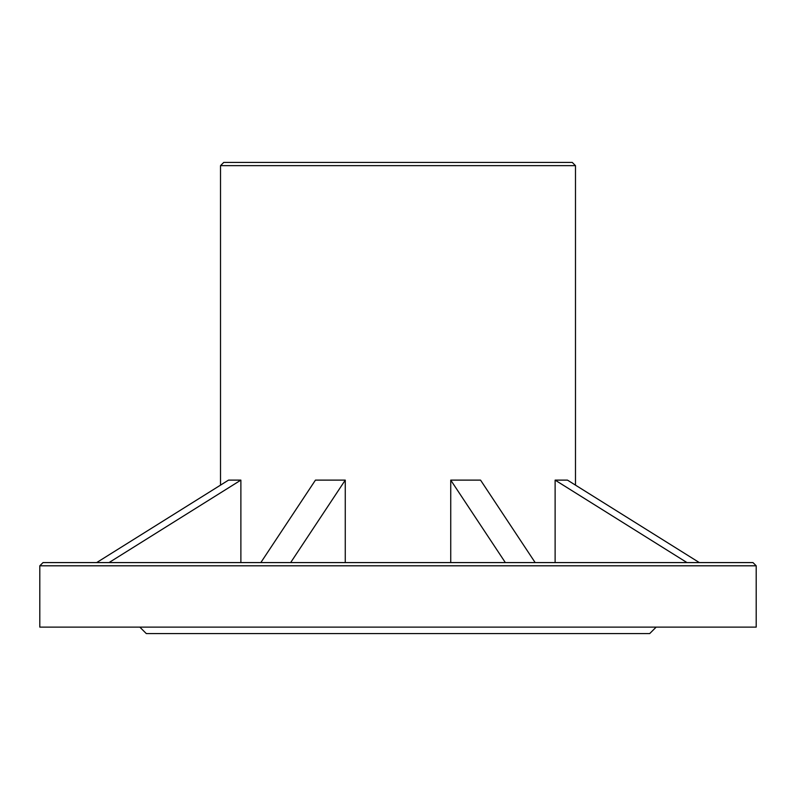 <?xml version="1.0" encoding="UTF-8"?>
<svg xmlns="http://www.w3.org/2000/svg" width="796" height="796" viewBox="0 0 796 796"><rect width="100%" height="100%" fill="white"/><g stroke="black" fill="none" stroke-linecap="round" stroke-linejoin="round"><path stroke-width="1.19" d="M39.8 565.807L39.8 627.119L756.2 627.119L756.2 565.807L752.976 562.583L43.024 562.583L39.8 565.807L756.2 565.807M139.837 627.119L146.295 633.576L649.705 633.576L656.163 627.119M575.488 485.132L575.488 165.658L572.264 162.424L223.736 162.424L220.512 165.658L220.512 485.132M260.839 562.583L315.455 480.117L345.265 480.117L345.265 562.583M290.649 562.583L345.265 480.117M220.512 165.658L575.488 165.658M96.664 562.583L228.532 480.117L240.88 480.117L240.88 562.583M450.735 562.583L450.735 480.117L480.545 480.117L535.161 562.583M555.12 562.583L555.12 480.117L567.468 480.117L699.336 562.583M555.12 480.117L686.978 562.583M109.022 562.583L240.88 480.117M450.735 480.117L505.351 562.583"/></g></svg>
